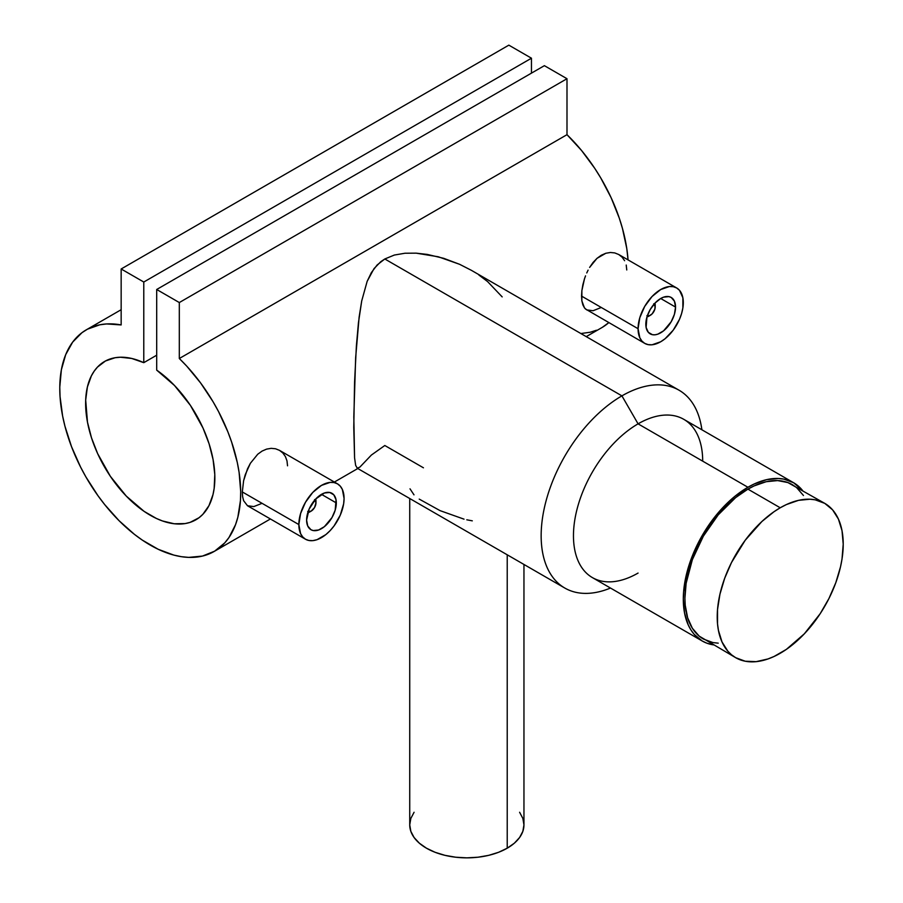 <?xml version="1.0" encoding="UTF-8"?>
<svg xmlns="http://www.w3.org/2000/svg" width="903" height="903" viewBox="0 0 903 903"><rect width="100%" height="100%" fill="white"/><g stroke="black" fill="none" stroke-linecap="round" stroke-linejoin="round"><path stroke-width="1.35" d="M803.478 495.51L796.615 487.609L792.462 484.719A89.092 51.437 120 0 0 747.921 489.133L780.226 507.779A89.092 51.437 -60 0 1 824.766 503.366A89.092 51.437 -60 0 1 838.424 574.76A89.092 51.437 -60 0 1 780.226 653.275A89.092 51.437 -60 0 1 735.674 657.689A89.092 51.437 -60 0 1 722.016 586.295A89.092 51.437 -60 0 1 780.226 507.779L747.921 489.133A89.092 51.437 120 0 0 689.711 567.637A89.092 51.437 120 0 0 703.369 639.031L712.918 642.564L718.224 643.173M780.226 507.779L786.4 504.563L798.512 500.352L809.923 499.224L815.228 499.833L824.766 503.366L832.611 509.868L838.424 519.09L842.014 530.659L843.221 544.159L842.014 559.047L840.512 566.836L835.783 582.74L828.92 598.554L820.195 613.679L804.336 633.816L786.4 649.359L774.052 656.481L767.934 658.964L756.116 661.651L745.223 661.222L735.674 657.689L731.52 654.788L727.841 651.187L722.016 641.965L718.438 630.396L717.524 623.849L717.524 609.593L719.939 594.219L724.669 578.315L731.52 562.49L745.223 540.242L761.94 521.471L774.052 511.696L780.226 507.779M824.766 503.366L787.879 482.563L777.618 480.577L766.207 481.705L754.095 485.916L747.921 489.133L735.629 497.621L718.224 514.868L703.369 536.156L692.353 559.657L686.133 583.349L684.914 598.249L685.219 605.202L687.635 617.799L692.353 628.24L699.215 636.141L735.674 657.689M310.372 511.504A9.143 5.271 -60 0 1 307.754 512.802A9.143 5.271 120 0 0 309.515 512.069L311.129 511.143A6.852 3.962 -60 0 1 308.115 511.662M314.549 499.607L315.971 502.745L315.971 500.883L315.971 502.745A6.852 3.962 -60 0 1 311.129 511.143L307.697 511.482M306.602 520.094A21.017 12.134 -60 0 1 315.779 498.941A21.017 12.134 -60 0 1 331.977 493.309A21.017 12.134 -60 0 1 336.322 502.937L321.468 494.347L336.322 502.937A21.017 12.134 -60 0 1 327.157 524.079A21.017 12.134 -60 0 1 310.959 529.711A21.017 12.134 -60 0 1 306.602 520.094L307.731 526.009L310.959 529.711L313.206 530.546L318.567 530.016L324.369 526.675L331.977 517.577L335.194 510.15L336.04 499.754L333.817 494.844L329.719 492.474L324.369 493.004L315.779 498.941L309.108 509.111L306.602 520.094M262.051 503.332L253.799 506.583L247.501 505.748L305.474 539.215A31.977 18.466 -60 0 1 298.848 524.564L242.309 491.932L242.636 496.718L243.618 500.702L247.501 505.748L243.618 500.702L242.636 496.718L242.309 491.932L243.618 480.678L247.512 468.826L250.379 463.284L257.739 454.232L262.062 451.094L266.588 449.118L271.16 448.339L275.528 448.768L279.49 450.349L282.842 452.99L285.393 456.546L286.996 460.891L287.538 465.813M337.451 483.816L279.49 450.349L275.528 448.768L271.16 448.339L266.588 449.118L262.062 451.094L257.739 454.232L250.379 463.284L245.255 474.685L243.618 480.678L242.309 491.932L298.848 524.564L300.575 513.581L305.474 502.282L312.81 492.383L321.468 485.396L330.114 482.394L334.031 482.541L337.451 483.816L340.273 486.153L342.361 489.46L344.077 498.456A31.977 18.466 -60 0 1 330.114 530.637A31.977 18.466 -60 0 1 305.474 539.215L302.663 536.879L300.575 533.571L298.848 524.564A31.977 18.466 -60 0 1 312.81 492.383A31.977 18.466 -60 0 1 337.451 483.816A31.977 18.466 -60 0 1 344.077 498.456L343.648 503.806L340.273 515.161L334.031 525.975L330.114 530.637L325.881 534.576L317.055 539.667L312.81 540.637L308.905 540.479L305.474 539.215M654.957 303.148A9.143 5.271 -60 0 1 655.194 305.033A9.143 5.271 120 0 0 654.957 303.148M654.144 304.029A6.852 3.962 -60 0 1 655.194 306.896L655.194 305.033L654.822 309.255L652.203 313.792L649.404 315.734L646.92 315.632M675.546 307.088A21.017 12.134 -60 0 1 666.38 328.229A21.017 12.134 -60 0 1 650.183 333.862A21.017 12.134 -60 0 1 645.826 324.245A21.017 12.134 -60 0 1 655.002 303.092A21.017 12.134 -60 0 1 671.2 297.459A21.017 12.134 -60 0 1 675.546 307.088L660.691 298.498L675.546 307.088L674.417 301.173L671.2 297.459L668.942 296.624L663.592 297.155L660.691 298.498L655.002 303.092L650.183 309.594L646.954 317.021L646.108 327.428L648.331 332.327L652.429 334.697L655.002 334.799L657.79 334.166L663.592 330.825L671.2 321.728L674.417 314.3L675.546 307.088M581.532 296.082L638.071 328.715A31.977 18.466 -60 0 1 652.034 296.534A31.977 18.466 -60 0 1 676.674 287.967A31.977 18.466 -60 0 1 683.3 302.607A31.977 18.466 -60 0 1 669.337 334.787A31.977 18.466 -60 0 1 644.697 343.366A31.977 18.466 -60 0 1 638.071 328.715L581.532 296.082L581.871 290.642L581.859 300.868L581.532 296.082M582.853 284.795L581.871 290.642L584.478 278.835L582.853 284.795M585.539 275.855L584.478 278.835L585.539 275.855M588.101 270.132L586.747 272.954L588.101 270.132M593.034 262.491L589.614 267.423L596.985 258.36L593.034 262.491M601.285 255.244L596.985 258.36L605.834 253.258L601.285 255.244M610.394 252.49L605.834 253.258L610.394 252.49L614.751 252.919L610.394 252.49M624.616 260.707L622.065 257.141L618.724 254.511L614.751 252.919L618.713 254.499L676.674 287.967L679.496 290.303L682.871 297.764L682.871 307.957L681.584 313.589L679.496 319.312L673.254 330.126L665.105 338.727L660.691 341.774L652.034 344.788L648.128 344.63L644.697 343.366L641.886 341.029L639.798 337.722L638.071 328.715L639.798 317.732L644.697 306.433L652.034 296.534L660.691 289.547L669.337 286.544L673.254 286.691L676.674 287.967M507.226 848.188L507.226 554.803L507.226 848.188A57.115 32.971 0 0 0 523.954 824.879L522.86 831.313L519.609 837.499L514.338 843.199L507.226 848.188L498.58 852.297L488.704 855.344L477.992 857.218L466.851 857.85L455.699 857.218L444.987 855.344L435.122 852.297L426.464 848.188L419.364 843.199L414.082 837.499L410.831 831.313L409.736 824.879A57.115 32.971 0 0 0 444.987 855.344A57.115 32.971 0 0 0 507.226 848.188M413.992 494.844L410.007 488.828M464.018 519.157L440.066 510.635L419.229 499.111M472.292 520.839L466.795 519.801M638.071 573.066A91.384 52.758 -60 0 1 573.461 535.761A91.384 52.758 -60 0 1 638.071 423.846L621.919 395.864A114.218 65.942 120 0 0 541.36 529.034A114.218 65.942 120 0 0 610.496 588.045A114.218 65.942 -60 0 1 564.804 588.045A114.218 65.942 -60 0 1 547.297 496.526A114.218 65.942 -60 0 1 621.919 395.864L384.813 258.98L380.75 261.712L374.023 268.62L367.149 281.364L361.708 300.959L359.134 317.032L355.658 357.588L353.818 416.972L354.574 457.855L355.647 465.372L357.306 468.228L355.647 465.372L354.574 457.855L353.773 427.424L354.586 381.946L356.403 345.646L358.457 322.619L361.708 300.959L367.149 281.364L371.37 272.593L377.138 264.963L384.813 258.98L394.34 255.052L404.984 253.235L416.148 253.156L438.294 256.779L459.582 264.297L471.411 270.336M793.602 482.733L683.763 419.319A91.384 52.758 120 0 0 638.071 423.846A91.384 52.758 120 0 0 578.383 504.371A91.384 52.758 120 0 0 592.379 577.593L702.229 641.006A91.384 52.758 -60 0 1 688.221 567.784A91.384 52.758 -60 0 1 747.921 487.259L638.071 423.846L747.921 487.259L754.253 483.963L766.67 479.651L778.375 478.488L783.815 479.109L793.602 482.733L802.62 490.577A91.384 52.758 -60 0 0 793.602 482.733A91.384 52.758 -60 0 0 747.921 487.259L735.313 495.973L729.161 501.3L712.015 520.568L697.974 543.38L688.221 567.784L683.616 591.691L683.3 599.174L684.542 613.013L688.221 624.887L690.93 629.944L694.193 634.346L702.229 641.006A91.384 52.758 -60 0 0 713.528 644.889L706.925 643.218L702.229 641.006M179.313 358.514A127.933 73.865 60 0 1 214.203 551.428A127.933 73.865 60 0 1 86.27 477.563A127.933 73.865 60 0 1 86.27 329.843A127.933 73.865 60 0 1 121.16 324.933L106.622 323.94L99.827 324.798L87.456 329.177L81.981 332.676L72.646 342.135L65.705 354.631L61.37 369.79L59.779 387.127L60.038 396.451L62.623 416.057L64.937 426.171L71.529 446.68L80.548 466.998L85.875 476.886L97.998 495.747L104.692 504.585L119.061 520.692L134.412 534.339L142.29 540.096L158.183 549.272L173.827 555.097L181.413 556.688L188.75 557.388L202.475 556.067L214.598 551.191L224.723 542.906L228.944 537.556L235.536 524.666L237.85 517.216L240.435 500.612L240.695 491.571L239.103 472.393L237.275 462.404L231.608 441.996L227.827 431.724L218.492 411.486L213.018 401.666L200.647 383.007L186.729 366.121L179.313 358.514L179.313 302.55L566.994 78.719L566.994 134.682L179.313 358.514L179.313 302.55L156.693 289.491L544.385 65.671L566.994 78.719L179.313 302.55L156.693 289.491L156.693 370.128A91.384 52.758 60 0 1 211.099 450.71A91.384 52.758 60 0 1 195.928 519.767A91.384 52.758 60 0 1 104.545 467.009A91.384 52.758 60 0 1 104.545 361.493A91.384 52.758 60 0 1 143.78 362.667L156.693 355.206L143.78 362.667L143.78 282.029L531.461 58.21L531.461 73.132L531.461 58.21L143.78 282.029L121.16 268.981L508.84 45.15L531.461 58.21L508.84 45.15L121.16 268.981L121.16 324.933L121.16 268.981L143.78 282.029L143.78 362.667L131.748 358.468L120.381 357.227L115.076 357.735L105.47 360.986L97.468 367.103L94.172 371.178L91.372 375.874L87.399 386.981L85.683 400.018L87.478 422.152L91.508 437.853L97.659 453.656L110.347 476.299L126.262 496.074L144.108 511.369L156.366 518.446L162.45 520.952L174.211 523.763L185.115 523.582L190.127 522.363L199.01 517.735L202.814 514.36L208.965 505.657L212.995 494.618L214.169 488.331L214.79 474.549L213.074 459.537L209.101 443.847L203.006 428.033L190.386 405.345L174.516 385.513L156.693 370.128L156.693 289.491L544.385 65.671L566.994 78.719L566.994 134.682L179.313 358.514M586.228 336.638L601.883 327.597A127.933 73.865 -120 0 0 608.791 322.631L602.278 327.371M628.048 259.883A127.933 73.865 -120 0 0 566.994 134.682L581.543 150.474L594.738 168.319L600.698 177.846L611.128 197.712L619.3 218.165L622.449 228.414L626.784 248.573L628.048 259.883M626.219 265.053L626.761 269.963M582.853 304.864L581.859 300.868L584.478 307.889L582.853 304.864M601.274 307.483L593.034 310.734L586.736 309.898L584.478 307.889L585.528 309.029L644.697 343.366M423.439 467.799L384.813 445.506L371.381 455.056L359.879 467.099L357.306 468.228M478.872 275.02L487.564 281.567L502.181 296.895M580.866 333.534L590.156 332.248L596.443 330.238M679.033 390.209L471.343 270.302L459.582 264.297L443.723 258.326L427.3 254.42L416.148 253.156L404.984 253.235L394.34 255.052L384.813 258.98L621.919 395.864A114.218 65.942 -60 0 1 679.033 390.209A114.218 65.942 -60 0 1 701.879 429.783A114.218 65.942 120 0 0 621.919 395.864L638.071 423.846A91.384 52.758 -60 0 1 702.692 461.151M409.736 498.524L409.736 824.879L410.831 818.445L414.082 812.26M519.609 812.26L522.86 818.445L523.954 824.879L523.954 564.465M653.772 303.758L655.194 306.896A6.852 3.962 -60 0 1 650.352 315.294A6.852 3.962 -60 0 1 647.338 315.824M649.596 315.655A9.143 5.271 -60 0 1 646.977 316.953A9.143 5.271 120 0 0 648.738 316.219L650.352 315.294M314.921 499.878A6.852 3.962 -60 0 1 315.971 502.745L314.549 507.52L311.129 511.143M315.971 500.883A9.143 5.271 120 0 0 315.734 498.998A9.143 5.271 -60 0 1 315.971 500.883M357.114 468.138L564.804 588.045M214.214 551.417L270.415 518.965M334.381 482.044L357.791 468.522M86.316 329.821L121.16 309.706"/></g></svg>
